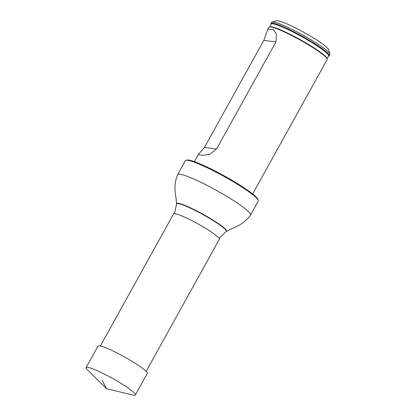 <?xml version="1.0" encoding="UTF-8"?>
<svg xmlns="http://www.w3.org/2000/svg" width="416" height="416" viewBox="0 0 416 416"><rect width="100%" height="100%" fill="white"/><g stroke="black" fill="none" stroke-linecap="round" stroke-linejoin="round"><path stroke-width="0.62" d="M100.365 346.003L173.56 213.959A26.166 3.146 29 0 1 204.485 227.656A26.166 3.146 29 0 1 219.336 239.33L146.141 371.374M185.916 160.332L186.81 160.082A41.002 4.924 29 0 1 234.712 181.917A41.002 4.924 29 0 1 258.003 199.545L258.268 200.434A41.668 5.008 -151 0 0 234.593 182.525A41.668 5.008 -151 0 0 185.916 160.332A41.668 5.008 -151 0 0 185.354 160.711L177.653 174.606C174.741 181.49 174.21 189.311 176.056 198.068L176.53 203.798A28.574 3.432 -151 0 1 210.35 218.499A28.574 3.432 -151 0 1 226.377 231.426L226.091 231.587A28.397 3.411 -151 0 0 210.163 218.738A28.397 3.411 -151 0 0 176.545 204.126L176.53 203.798M177.653 174.606A41.668 5.008 -151 0 1 226.892 196.42A41.668 5.008 -151 0 1 250.536 215.01L258.242 201.115A41.668 5.008 -151 0 0 258.268 200.434M329.238 55.822L329.878 54.662A33.322 4.004 -151 0 0 329.898 54.122A33.322 4.004 -151 0 0 310.965 39.796A33.322 4.004 -151 0 0 272.038 22.048A33.322 4.004 -151 0 0 271.586 22.355L270.946 23.509A33.322 4.004 29 0 1 310.326 40.955A33.322 4.004 29 0 1 329.238 55.822A33.322 4.004 29 0 1 328.905 56.087L328.312 56.321A32.916 3.957 -151 0 0 301.766 36.644A32.916 3.957 -151 0 0 271.008 24.56L270.894 23.93A33.322 4.004 29 0 1 270.946 23.509M329.898 54.122L328.588 49.665A29.988 3.604 -151 0 0 311.548 36.774A29.988 3.604 -151 0 0 276.51 20.8L272.038 22.048M252.652 193.981L327.153 59.587A33.322 4.004 -151 0 0 327.194 59.134A33.322 4.004 -151 0 0 308.24 44.72A33.322 4.004 -151 0 0 269.22 26.998A33.322 4.004 -151 0 0 268.861 27.274L267.81 29.167M204.443 147.477L198.364 154.471L199.477 154.944L203.377 155.23L209.851 154.274L216.57 149.006L275.933 41.917L276.505 34.018L273.12 29.427L267.816 29.172L263.806 40.388L204.443 147.477L216.57 149.006M87.61 367.338A28.168 3.385 29 0 1 115.939 380.323A28.168 3.385 29 0 1 135.372 394.924A28.168 3.385 29 0 1 133.864 395.2A28.168 3.385 29 0 1 132.699 394.976L106.605 388.726L87.474 369.907A28.168 3.385 29 0 1 86.102 367.614A28.168 3.385 29 0 1 87.61 367.338M86.102 367.614L98.01 346.128A28.168 3.385 29 0 1 99.523 345.852A28.168 3.385 29 0 1 127.847 358.842A28.168 3.385 29 0 1 147.285 373.438L135.372 394.924M102.086 380.182L106.605 388.726M328.312 56.321L327.08 58.599A32.963 3.962 -151 0 0 308.334 44.34A32.963 3.962 -151 0 0 269.729 26.811L269.22 26.998M275.933 41.917L263.806 40.388M174.47 213.663L176.545 204.126M219.102 238.399L226.091 231.587M250.536 215.01C246.241 221.12 239.892 225.716 231.488 228.79L226.377 231.426M327.08 58.599L327.194 59.134M269.729 26.811L271.008 24.56M198.354 154.466L194.366 161.668"/></g></svg>
